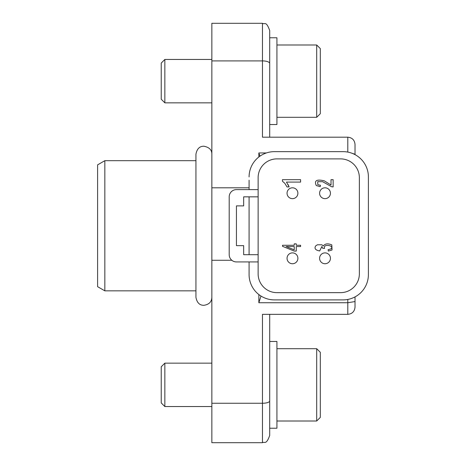 <?xml version="1.0" encoding="UTF-8"?>
<svg xmlns="http://www.w3.org/2000/svg" width="466" height="466" viewBox="0 0 466 466"><rect width="100%" height="100%" fill="white"/><g stroke="black" fill="none" stroke-linecap="round" stroke-linejoin="round"><path stroke-width="0.7" d="M104.833 290.848L97.598 286.672L97.598 164.865L104.833 160.688L104.833 290.848L195.941 290.848M347.793 152.091L347.793 137.19L262.469 137.19L262.469 23.3C264.7 24.849 266.022 20.358 269.697 30.529L269.697 137.19L269.697 37.763L276.926 37.763L276.926 124.533L269.697 124.533M355.022 144.419C354.585 140.039 352.174 137.627 347.793 137.19C352.174 137.627 354.585 140.039 355.022 144.419L355.022 154.642L355.022 154.252L351.673 153.151L355.022 154.252M355.022 301.554L347.793 302.737L355.022 301.554L355.022 296.9L355.022 307.117C354.585 311.504 352.174 313.909 347.793 314.352L262.469 314.352L262.469 403.259L211.849 403.259L211.849 442.7L262.469 442.7L262.469 403.259A7.229 2.301 180 0 0 269.697 400.958L269.697 435.471C266.133 445.455 264.484 441.331 262.469 442.7M269.697 341.467L269.697 428.237L276.926 428.237L276.926 341.467L269.697 341.467L269.697 314.352L269.697 400.958M355.022 307.117C354.585 311.504 352.174 313.909 347.793 314.352L347.793 299.446M262.469 23.3L211.849 23.3L211.849 403.259M260.983 296.038L258.851 302.737L258.851 294.547M258.851 156.99L258.851 152.947L259.976 156.162M266.406 152.947L258.851 152.947M258.851 302.737L347.793 302.737M286.089 246.549L294.238 249.823L294.238 246.549L286.089 246.549M258.129 254.692L243.666 254.692L243.666 245.652L236.437 245.652L236.437 205.885L243.666 205.885L243.666 196.844L258.129 196.844L258.129 273.857A18.803 18.803 0 0 0 276.926 292.654L340.564 292.654A18.803 18.803 0 0 0 359.362 273.857L359.362 177.68A18.803 18.803 0 0 0 340.564 158.883L276.926 158.883A18.803 18.803 0 0 0 258.129 177.68L258.129 196.844M332.042 249.986L328.367 251.081L328.07 249.729L330.79 248.931C335.363 245.594 322.449 243.281 324.586 248.407L322.635 248.262L321.924 246.479L319.676 250.947C315.488 250.195 314.136 248.529 315.622 245.961L317.358 244.796L321.82 244.778L323.352 245.914C325.117 243.584 327.936 243.246 331.815 244.906L332.042 249.986M286.462 182.09L289.13 186.907L286.986 186.907L284.866 183.371L282.448 181.233L282.448 179.678L300.599 179.678L300.599 182.09L286.462 182.09M300.599 245.262L300.599 246.549L296.271 246.549L296.271 251.081L294.238 251.081L282.524 246.31L282.524 245.262L294.238 245.262L294.238 243.852L296.271 243.852L296.271 245.262L300.599 245.262M319.594 193.227A5.423 5.423 0 0 1 325.018 187.804A5.423 5.423 0 0 1 330.441 193.227A5.423 5.423 0 0 1 325.018 198.65A5.423 5.423 0 0 1 319.594 193.227M319.594 258.31A5.423 5.423 0 0 1 325.018 252.887A5.423 5.423 0 0 1 330.441 258.31A5.423 5.423 0 0 1 325.018 263.733A5.423 5.423 0 0 1 319.594 258.31M287.05 193.227A5.423 5.423 0 0 1 292.473 187.804A5.423 5.423 0 0 1 297.896 193.227A5.423 5.423 0 0 1 292.473 198.65A5.423 5.423 0 0 1 287.05 193.227M287.05 258.31A5.423 5.423 0 0 1 292.473 252.887A5.423 5.423 0 0 1 297.896 258.31A5.423 5.423 0 0 1 292.473 263.733A5.423 5.423 0 0 1 287.05 258.31M322.629 181.693L331.6 186.744L333.143 186.901L333.143 179.678L331.011 179.678L331.011 185.037L324.348 180.849C316.618 179.037 313.944 180.616 316.327 185.579L320.218 186.645L320.451 185.27L317.789 184.676L317.73 181.641L322.629 181.693M258.129 261.927L236.437 261.927A7.229 7.229 0 0 1 229.202 254.692L229.202 196.844A7.229 7.229 0 0 1 236.437 189.615L258.129 189.615M287.988 184.373L289.13 186.907M249.089 180.214L249.089 189.615M249.089 196.844L249.089 254.692M249.089 261.927L249.089 274.579A25.31 25.31 0 0 0 274.398 299.888L343.093 299.888A25.31 25.31 0 0 0 368.402 274.579L368.402 176.958A25.31 25.31 0 0 0 343.093 151.648L274.398 151.648A25.31 25.31 0 0 0 249.089 176.958M368.402 271.323L368.402 274.579M320.317 81.148L320.317 113.687L316.699 117.304L316.699 44.992L320.317 48.61L320.317 81.148M164.847 102.84L161.23 99.223L161.23 63.073L164.847 59.456L164.847 102.84L211.849 102.84M320.317 384.852L320.317 417.39L316.699 421.008L316.699 348.696L320.317 352.313L320.317 384.852M164.847 406.544L161.23 402.927L161.23 366.777L164.847 363.16L164.847 406.544L211.849 406.544M211.849 60.9L262.469 60.9A7.229 2.528 0 0 1 269.697 63.434M231.847 260.278L211.849 260.278M249.089 187.804L211.849 187.804M104.833 160.688L195.941 160.688M211.849 297.355C211.675 301.881 209.024 304.531 203.892 305.312C199.611 305.352 196.961 302.702 195.941 297.355L195.941 154.182C196.961 148.84 199.611 146.184 203.892 146.225C209.269 147.279 211.919 149.93 211.849 154.182M276.926 117.304L316.699 117.304M276.926 44.992L316.699 44.992M164.847 59.456L211.849 59.456M276.926 421.008L316.699 421.008M276.926 348.696L316.699 348.696M164.847 363.16L211.849 363.16"/></g></svg>
